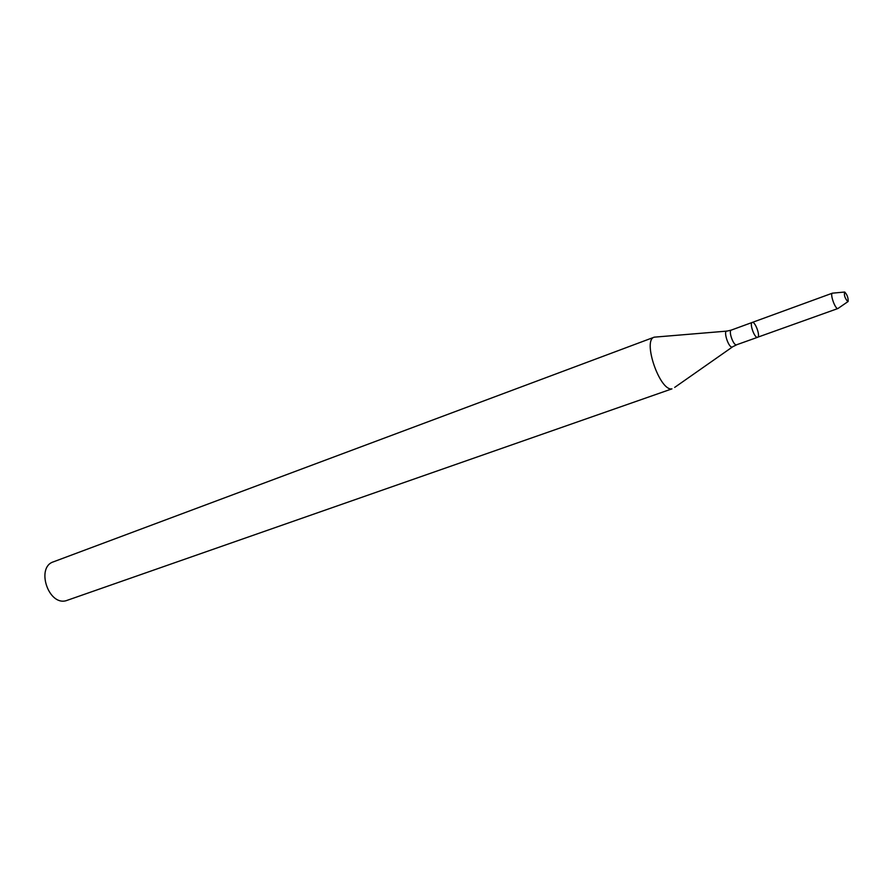 <?xml version="1.0" encoding="UTF-8"?>
<svg xmlns="http://www.w3.org/2000/svg" width="893" height="893" viewBox="0 0 893 893"><rect width="100%" height="100%" fill="white"/><g stroke="black" fill="none" stroke-linecap="round" stroke-linejoin="round"><path stroke-width="1.34" d="M757.61 337.297L736.357 344.865C733.231 345.357 728.23 330.756 731.3 330.086L752.23 322.44C749.26 323.076 754.306 337.788 757.342 337.342L757.61 337.297C760.724 336.572 755.098 321 752.23 322.44C749.26 323.076 754.306 337.788 757.342 337.342L837.947 308.509L847.904 301.655M671.971 388.857L66.026 600.732C48.233 605.733 35.776 567.189 53.435 561.831L654.256 337.163C642.167 339.976 659.804 391.502 671.971 388.857M726.556 331.136L654.256 337.163M847.814 301.667L848.149 301.499C848.328 297.86 847.189 294.712 844.722 292.033C843.807 294.936 844.845 298.139 847.814 301.667M844.432 292.056L832.399 293.172C829.787 293.652 835.033 308.844 837.712 308.543L837.947 308.509M731.3 330.086L727.17 331.08C722.872 329.863 728.286 347.567 732.07 347.076L736.625 344.821M732.316 347.042L674.684 387.395M752.23 322.44L832.399 293.172"/></g></svg>
